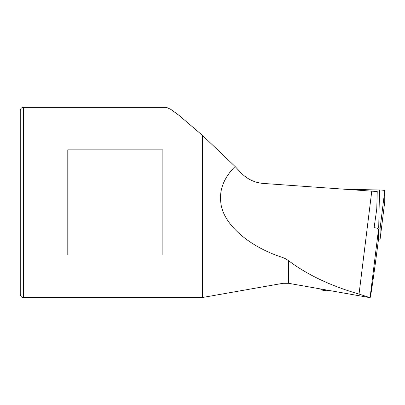 <?xml version="1.0" encoding="UTF-8"?>
<svg xmlns="http://www.w3.org/2000/svg" width="405" height="405" viewBox="0 0 405 405"><rect width="100%" height="100%" fill="white"/><g stroke="black" fill="none" stroke-linecap="round" stroke-linejoin="round"><path stroke-width="0.61" d="M283.009 257.626L285.763 258.856L288.512 260.663C307.299 274.798 330.809 285.94 359.038 294.086L370.064 297.675L378.533 229.22C378.493 228.623 377.02 228.086 374.114 227.605L376.772 208.94L377.227 191.545L263.174 183.424C254.477 182.68 247.004 179.061 240.762 172.565L235.102 166.511C224.021 177.557 219.252 189.525 220.796 202.414C222.628 223.666 248.508 246.635 283.009 257.626L283.009 283.303L288.512 283.303L288.512 260.663M20.25 202.414L20.25 110.494C20.458 108.555 21.511 107.497 23.419 107.325L23.419 297.498C21.511 297.331 20.458 296.273 20.25 294.329L20.25 202.414M283.009 283.303L202.5 297.498L202.5 135.417L179.106 115.42L170.925 109.446L166.394 107.325L23.419 107.325M67.792 149.85L67.792 254.973L162.881 254.973L162.881 149.85L67.792 149.85M235.102 166.511L202.5 135.417M378.533 229.22L378.533 239.011C374.271 272.408 370.489 298.612 370.064 297.675L288.512 283.303M331.989 290.972A12.282 1.498 0 0 1 321.226 289.666A12.282 1.498 0 0 1 321.499 289.119M347.358 189.302L379.51 189.996A6.338 0.775 0 0 1 384.75 190.755L384.75 201.639A6.338 0.775 0 0 1 384.75 201.655A6.338 0.775 0 0 1 384.745 201.665L380.118 239.082L378.498 239.284M375.82 227.924L380.118 228.192L380.118 239.077L384.75 201.639M359.038 294.086L371.79 191.013M380.118 228.192L384.75 190.755M378.705 227.99L379.51 189.996M202.5 297.498L23.419 297.498M321.226 289.666L320.492 288.942"/></g></svg>
